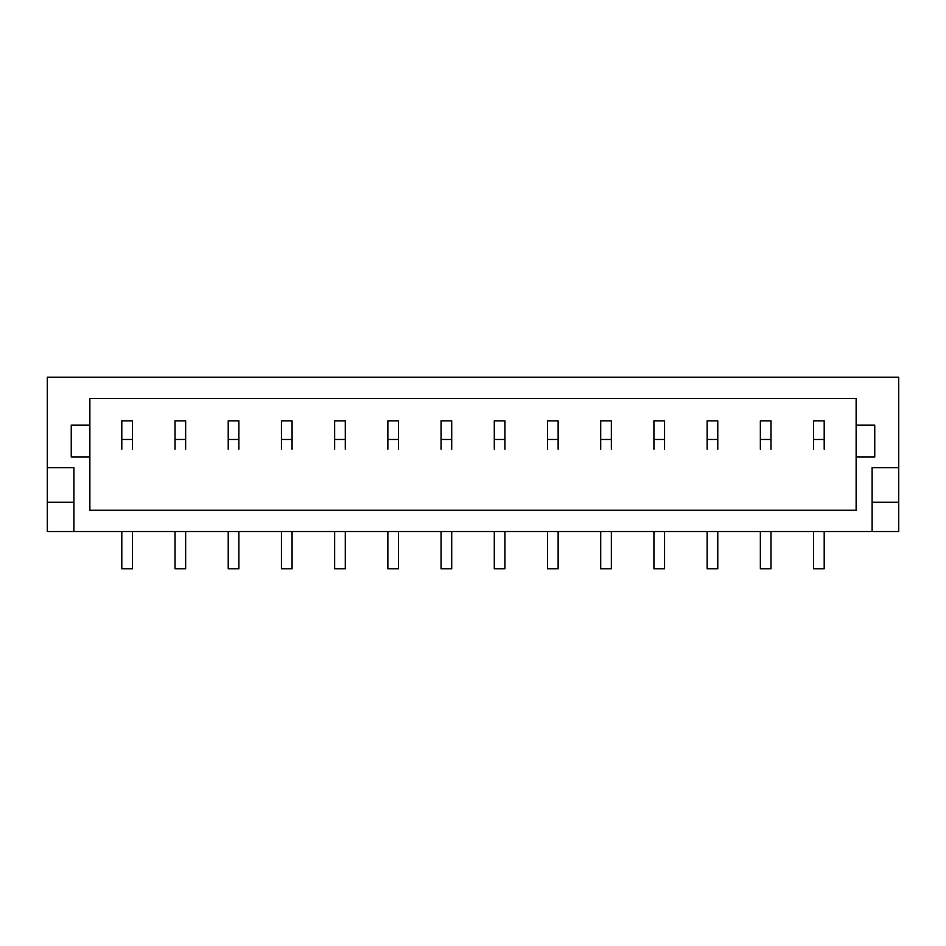 <?xml version="1.0" encoding="UTF-8"?>
<svg xmlns="http://www.w3.org/2000/svg" width="946" height="946" viewBox="0 0 946 946"><rect width="100%" height="100%" fill="white"/><g stroke="black" fill="none" stroke-linecap="round" stroke-linejoin="round"><path stroke-width="1.42" d="M47.3 467.679L73.906 467.679L73.906 531.534L47.3 531.534L47.3 377.218L898.7 377.218L898.7 467.679L872.094 467.679L872.094 531.534L898.7 531.534L898.7 467.679M73.906 531.534L872.094 531.534M89.87 457.036L89.87 510.249L856.13 510.249L856.13 457.036L874.754 457.036L874.754 425.109L856.13 425.109L856.13 398.503L89.87 398.503L89.87 425.109L71.246 425.109L71.246 457.036L89.87 457.036L89.87 425.109M856.13 425.109L856.13 457.036M872.094 502.267L898.7 502.267M73.906 502.267L47.3 502.267M121.798 531.534L121.798 568.783L132.44 568.783L132.44 531.534M132.44 449.244L132.44 420.852L121.798 420.852L121.798 439.476L132.44 439.476M121.798 449.244L121.798 439.476M175.01 531.534L175.01 568.783L185.653 568.783L185.653 531.534M185.653 449.244L185.653 420.852L175.01 420.852L175.01 439.476L185.653 439.476M175.01 449.244L175.01 439.476M228.223 531.534L228.223 568.783L238.865 568.783L238.865 531.534M238.865 449.244L238.865 420.852L228.223 420.852L228.223 439.476L238.865 439.476M228.223 449.244L228.223 439.476M281.435 531.534L281.435 568.783L292.078 568.783L292.078 531.534M292.078 449.244L292.078 420.852L281.435 420.852L281.435 439.476L292.078 439.476M281.435 449.244L281.435 439.476M334.648 531.534L334.648 568.783L345.29 568.783L345.29 531.534M345.29 449.244L345.29 420.852L334.648 420.852L334.648 439.476L345.29 439.476M334.648 449.244L334.648 439.476M387.86 531.534L387.86 568.783L398.503 568.783L398.503 531.534M398.503 449.244L398.503 420.852L387.86 420.852L387.86 439.476L398.503 439.476M387.86 449.244L387.86 439.476M441.073 531.534L441.073 568.783L451.715 568.783L451.715 531.534M451.715 449.244L451.715 420.852L441.073 420.852L441.073 439.476L451.715 439.476M441.073 449.244L441.073 439.476M494.285 531.534L494.285 568.783L504.928 568.783L504.928 531.534M504.928 449.244L504.928 420.852L494.285 420.852L494.285 439.476L504.928 439.476M494.285 449.244L494.285 439.476M547.498 531.534L547.498 568.783L558.14 568.783L558.14 531.534M558.14 449.244L558.14 420.852L547.498 420.852L547.498 439.476L558.14 439.476M547.498 449.244L547.498 439.476M600.71 531.534L600.71 568.783L611.353 568.783L611.353 531.534M611.353 449.244L611.353 420.852L600.71 420.852L600.71 439.476L611.353 439.476M600.71 449.244L600.71 439.476M653.923 531.534L653.923 568.783L664.565 568.783L664.565 531.534M664.565 449.244L664.565 420.852L653.923 420.852L653.923 439.476L664.565 439.476M653.923 449.244L653.923 439.476M707.135 531.534L707.135 568.783L717.778 568.783L717.778 531.534M717.778 449.244L717.778 420.852L707.135 420.852L707.135 439.476L717.778 439.476M707.135 449.244L707.135 439.476M760.348 531.534L760.348 568.783L770.99 568.783L770.99 531.534M770.99 449.244L770.99 420.852L760.348 420.852L760.348 439.476L770.99 439.476M760.348 449.244L760.348 439.476M813.56 531.534L813.56 568.783L824.203 568.783L824.203 531.534M824.203 449.244L824.203 420.852L813.56 420.852L813.56 439.476L824.203 439.476M813.56 449.244L813.56 439.476"/></g></svg>
